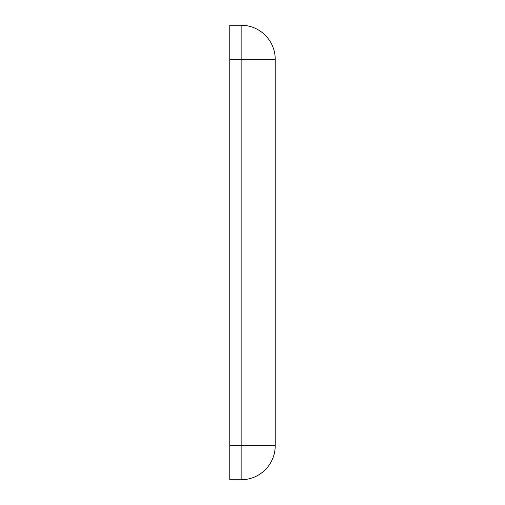 <?xml version="1.0" encoding="UTF-8"?>
<svg xmlns="http://www.w3.org/2000/svg" width="505" height="505" viewBox="0 0 505 505"><rect width="100%" height="100%" fill="white"/><g stroke="black" fill="none" stroke-linecap="round" stroke-linejoin="round"><path stroke-width="0.76" d="M229.775 445.662L229.775 479.75L241.137 479.75L241.137 445.662L229.775 445.662L229.775 25.25L241.137 25.25L241.137 59.337L229.775 59.337M275.225 59.337L275.225 445.662A34.087 34.087 0 0 1 241.137 479.75A34.087 34.087 0 0 0 275.225 445.662L241.137 445.662L241.137 59.337L275.225 59.337A34.087 34.087 0 0 0 265.239 35.236A34.087 34.087 135 0 0 241.137 25.25"/></g></svg>
